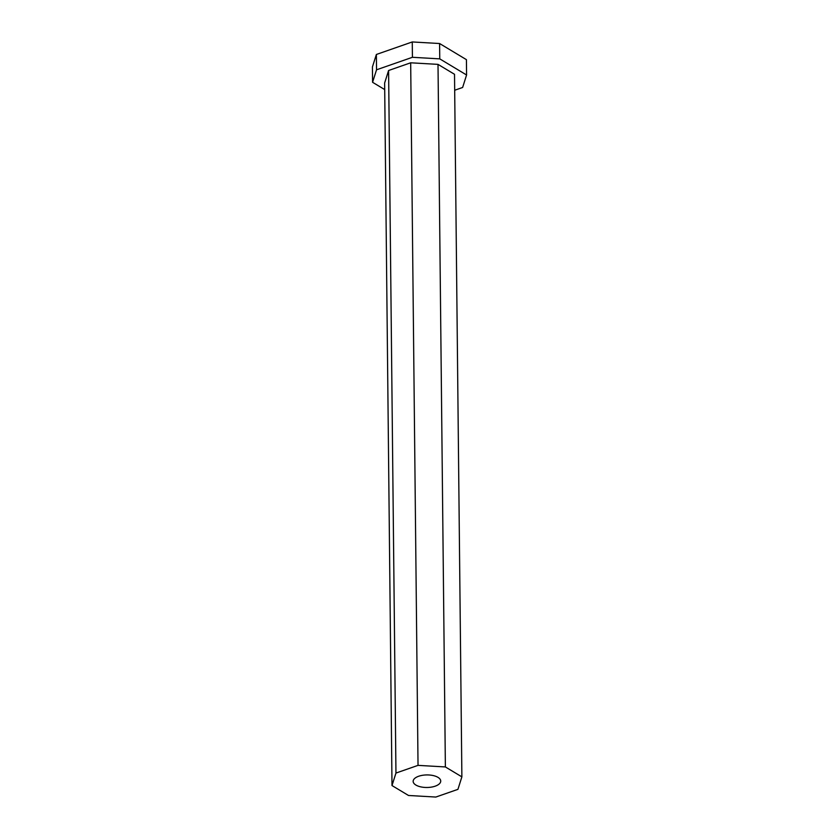 <?xml version="1.0" encoding="UTF-8"?>
<svg xmlns="http://www.w3.org/2000/svg" width="839" height="839" viewBox="0 0 839 839"><rect width="100%" height="100%" fill="white"/><g stroke="black" fill="none" stroke-linecap="round" stroke-linejoin="round"><path stroke-width="1.26" d="M412.264 41.95L376.375 54.472L376.533 69.805L412.421 57.293L412.264 41.95L439.594 43.523L466.421 59.653L466.578 74.986L462.625 87.476L454.686 90.245M412.421 57.293L439.762 58.866L466.578 74.986M384.713 89.584L372.579 82.295L372.422 66.952L376.375 54.472M376.533 69.805L372.579 82.295M461.88 776.862L454.518 74.293L438.01 64.372L445.373 766.94L418.032 765.367L395.956 773.065L392.002 785.556L408.509 795.477L435.84 797.05L457.926 789.352L461.88 776.862L445.373 766.94M392.002 785.556L384.64 82.988L388.593 70.497L410.68 62.799L438.01 64.372M439.762 58.866L439.594 43.523M388.593 70.497L395.956 773.065M410.68 62.799L418.032 765.367M437.979 777.354A13.791 6.282 179.4 0 0 422.562 775.288A13.791 6.282 179.4 0 0 413.155 781.35A13.791 6.282 179.4 0 0 426.999 787.485A13.791 6.282 179.4 0 0 440.727 781.067A13.791 6.282 179.4 0 0 437.979 777.354"/></g></svg>
